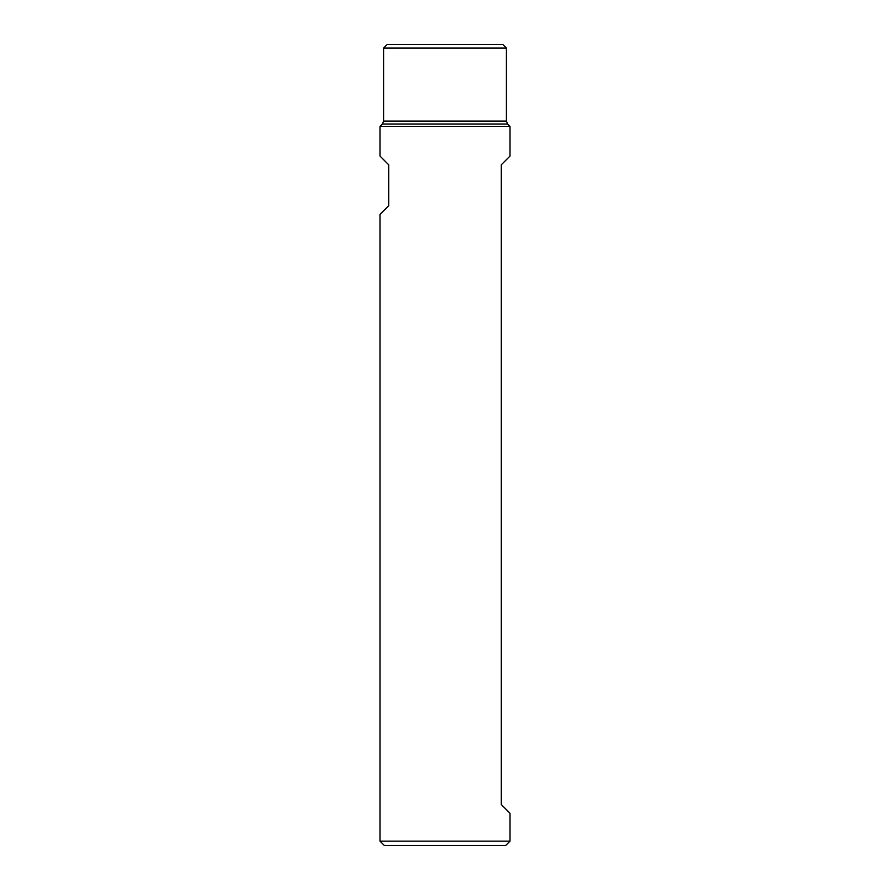 <?xml version="1.0" encoding="UTF-8"?>
<svg xmlns="http://www.w3.org/2000/svg" width="890" height="890" viewBox="0 0 890 890"><rect width="100%" height="100%" fill="white"/><g stroke="black" fill="none" stroke-linecap="round" stroke-linejoin="round"><path stroke-width="1.33" d="M510.003 813.26L510.003 841.15L379.997 841.15L379.997 214.423L388.696 205.724L388.696 164.784L379.997 156.073L379.997 126.391L510.003 126.391L510.003 156.073L501.304 164.784L501.304 804.549L510.003 813.26M506.421 48.082L383.579 48.082L387.161 44.5L502.839 44.5L506.421 48.082L506.421 121.118L383.579 121.118L382.377 124.01L379.997 126.391M506.421 121.118L507.623 124.01L510.003 126.391M510.003 841.15L505.654 845.5L384.347 845.5L379.997 841.15M507.623 124.01L382.377 124.01M383.579 48.082L383.579 121.118"/></g></svg>
